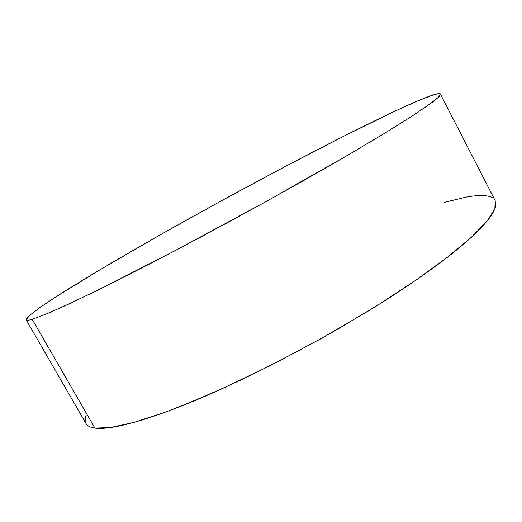 <?xml version="1.0" encoding="UTF-8"?>
<svg xmlns="http://www.w3.org/2000/svg" width="522" height="522" viewBox="0 0 522 522"><rect width="100%" height="100%" fill="white"/><g stroke="black" fill="none" stroke-linecap="round" stroke-linejoin="round"><path stroke-width="0.78" d="M32.181 319.307C28.54 320.377 26.537 320.567 26.172 319.875L29.578 315.386L41.186 306.649L59.475 294.565C88.636 276.112 129.384 252.204 173.63 227.292C251.199 183.744 339.496 137.142 396.466 110.455C423.107 97.986 437.749 92.511 440.392 94.032L437.788 97.777L427.635 105.646L409.457 117.796L383.213 134.134L349.479 154.212L265.307 201.988L174.107 251.199L96.133 290.956L66.946 304.887L45.571 314.329L32.181 319.307L94.9 428.099L32.181 319.307C28.69 320.332 26.707 320.554 26.23 319.96C25.761 319.36 26.615 318.068 28.795 316.078L38.693 308.398L54.666 297.651L100.224 269.613L157.5 236.401L220.538 201.277L284.607 166.818L345.114 135.524L396.466 110.455L416.445 101.47L431.133 95.637C435.041 94.273 437.749 93.595 439.256 93.601C440.757 93.621 440.849 94.423 439.524 96.009C438.186 97.607 435.27 100.067 430.774 103.382L412.191 116.034L383.605 133.893L345.753 156.385L300.431 182.367L250.436 210.183L199.267 237.875L150.577 263.466L107.636 285.273L72.852 302.14L47.58 313.494L32.181 319.307M26.172 319.882L86.058 423.623C87.376 425.965 90.326 427.459 94.9 428.099L110.605 427.518L134.05 422.331L164.919 412.282C188.925 403.193 215.495 391.846 244.629 378.248C274.637 363.573 304.757 347.743 334.98 330.752L377.863 305.096L415.995 280.125L447.556 257.144L471.425 237.19L487.15 220.936L494.869 208.715L495.163 200.572L440.418 94.077M444.274 202.379L465.937 197.153C472.43 195.965 477.989 195.437 482.609 195.554C487.228 195.678 490.693 196.54 493.003 198.145M495.078 200.415L495.776 205.4C495.313 208.637 493.29 212.722 489.701 217.654C486.093 222.594 480.808 228.355 473.852 234.933C466.87 241.529 458.225 248.837 447.922 256.863C437.586 264.902 425.769 273.463 412.471 282.539C399.141 291.628 384.681 300.959 369.093 310.531L320.423 338.98L269.815 365.863L220.871 389.288C205.146 396.368 190.484 402.534 176.886 407.786C163.314 413.026 151.139 417.261 140.372 420.497C129.632 423.714 120.458 425.939 112.863 427.172C105.287 428.392 99.297 428.706 94.9 428.099C90.521 427.492 87.631 426.102 86.241 423.923C84.864 421.743 84.818 418.925 86.11 415.466"/></g></svg>

